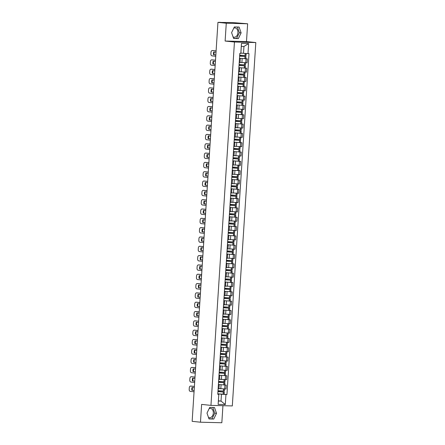 <?xml version="1.0" encoding="UTF-8"?>
<svg xmlns="http://www.w3.org/2000/svg" width="445" height="445" viewBox="0 0 445 445"><rect width="100%" height="100%" fill="white"/><g stroke="black" fill="none" stroke-linecap="round" stroke-linejoin="round"><path stroke-width="0.67" d="M209.156 408.616A4.673 3.326 -84 0 1 210.485 408.388A4.673 3.326 -84 0 1 213.327 413.116A4.673 3.326 -84 0 1 209.506 417.683A4.673 3.326 -84 0 1 208.444 417.304M233.759 28.169A4.673 3.326 -84 0 1 235.088 27.935A4.673 3.326 -84 0 1 237.93 32.663A4.673 3.326 -84 0 1 234.109 37.23A4.673 3.326 -84 0 1 233.047 36.852M247.637 23.78L226.271 23.235L217.95 22.356L192.151 421.332L200.472 422.205L201.624 404.405L210.952 405.384L232.312 405.929L255.814 42.564L246.486 41.58L247.637 23.78L232.54 22.556L220.425 22.422M200.472 422.205L221.833 422.75L222.939 405.69M226.271 23.235L225.12 41.04L234.448 42.019L210.952 405.384M217.95 22.356L220.431 22.317M218.962 388.546L226.004 389.03L226.26 385.086L218.4 384.519L226.26 385.086M218.122 388.83L218.946 388.802L219.201 384.858L218.378 384.886M218.389 384.73L219.201 384.858M219.569 379.229L226.605 379.707L226.861 375.764L219.001 375.202L226.861 375.764M218.723 379.507L219.552 379.485L219.808 375.541L218.979 375.563M218.99 375.408L219.808 375.541M221.226 370.018L227.211 370.39L227.462 366.446L219.608 365.879L227.462 366.446M219.329 370.19L220.153 370.162L220.409 366.218L219.58 366.246M219.591 366.09L220.409 366.218M221.827 360.7L227.812 361.067L228.068 357.124L220.208 356.556L228.068 357.124M219.93 360.867L220.753 360.845L221.009 356.901L220.186 356.923M220.197 356.768L221.009 356.901M222.428 351.378L228.413 351.75L228.669 347.806L220.809 347.239L227.167 347.64L227.306 345.459L220.97 344.769M220.531 351.55L221.36 351.522L221.616 347.578L220.787 347.606M227.161 347.645L228.669 347.806M220.798 347.45L221.616 347.578M223.034 342.06L229.019 342.428L229.27 338.484L221.415 337.916L227.768 338.322L227.912 336.142L221.571 335.447M221.137 342.227L221.96 342.205L222.216 338.261L221.388 338.283M227.762 338.328L229.27 338.484M221.399 338.128L222.216 338.261M223.635 332.738L229.62 333.11L229.876 329.166L222.016 328.599L229.876 329.166M221.738 332.91L222.561 332.882L222.817 328.938L221.994 328.966M222.005 328.81L222.817 328.938M224.236 323.42L230.221 323.788L230.477 319.844L222.617 319.276M222.339 323.587L223.167 323.565L223.423 319.621L222.595 319.644M222.761 317.09L229.114 317.502L228.975 319.682L230.477 319.844M222.606 319.488L223.423 319.621M223.785 313.986L230.827 314.47L231.077 310.527L223.223 309.959M222.945 314.27L223.768 314.242L224.024 310.299L223.201 310.326M223.362 307.773L229.72 308.179L229.576 310.36L231.077 310.527M223.206 310.171L224.024 310.299M224.386 304.669L231.428 305.148L231.684 301.204L223.824 300.636L231.684 301.204M223.546 304.947L224.369 304.925L224.625 300.981L223.802 301.004M223.813 300.848L224.625 300.981M224.992 295.347L232.029 295.83L232.284 291.887L224.43 291.319L232.284 291.887M224.147 295.63L224.975 295.602L225.231 291.659L224.402 291.686M224.413 291.531L225.231 291.659M225.593 286.029L232.635 286.508L232.891 282.564L225.031 281.997L231.389 282.403L231.528 280.222L225.192 279.527M224.753 286.307L225.576 286.285L225.832 282.341L225.009 282.364M231.383 282.408L232.891 282.564M225.014 282.208L225.832 282.341M227.25 276.818L233.236 277.185L233.492 273.247L225.632 272.679L233.492 273.247M225.354 276.985L226.182 276.962L226.433 273.019L225.609 273.046M225.621 272.891L226.433 273.019M227.857 267.501L233.836 267.868L234.092 263.924L226.238 263.357L234.092 263.924M225.954 267.668L226.783 267.64L227.039 263.701L226.21 263.724M226.221 263.568L227.039 263.701M228.457 258.178L234.443 258.545L234.699 254.607L226.839 254.039L233.197 254.44L233.336 252.259L227 251.57M226.561 258.345L227.384 258.322L227.64 254.379L226.816 254.407M233.191 254.445L234.699 254.607M226.822 254.245L227.64 254.379M229.058 248.861L235.043 249.228L235.299 245.284L227.44 244.717L235.299 245.284M227.161 249.028L227.99 249L228.24 245.062L227.417 245.084M227.428 244.928L228.24 245.062M229.665 239.538L235.644 239.905L235.9 235.967L228.046 235.399L235.9 235.967M227.768 239.705L228.591 239.683L228.847 235.739L228.018 235.761M228.029 235.605L228.847 235.739M229.208 230.104L236.251 230.588L236.506 226.644L228.647 226.077M228.368 230.388L229.192 230.36L229.448 226.416L228.624 226.444M234.999 226.483L236.506 226.644M228.635 226.288L229.448 226.416M229.815 220.787L236.851 221.265L237.107 217.321L229.247 216.76M228.969 221.065L229.798 221.043L230.048 217.099L229.225 217.121M229.392 214.568L235.744 214.98L235.605 217.16L237.107 217.321M229.236 216.965L230.048 217.099M230.415 211.464L237.452 211.948L237.708 208.004L229.854 207.437L237.708 208.004M229.576 211.748L230.399 211.72L230.655 207.776L229.826 207.804M229.837 207.648L230.655 207.776M231.016 202.147L238.058 202.625L238.314 198.681L230.454 198.12L236.812 198.52L236.951 196.34L230.616 195.644M230.176 202.425L230.999 202.403L231.255 198.459L230.432 198.481M236.807 198.526L238.314 198.681M230.443 198.325L231.255 198.459M232.674 192.935L238.659 193.308L238.915 189.364L231.055 188.797L238.915 189.364M230.777 193.108L231.606 193.08L231.862 189.136L231.033 189.164M231.044 189.008L231.862 189.136M233.28 183.618L239.265 183.985L239.516 180.041L231.661 179.474L239.516 180.041M231.383 183.785L232.207 183.763L232.462 179.819L231.634 179.841M231.645 179.685L232.462 179.819M233.881 174.295L239.866 174.668L240.122 170.724L232.262 170.157L238.62 170.557L238.759 168.377L232.423 167.687M231.984 174.468L232.807 174.44L233.063 170.496L232.24 170.524M238.615 170.563L240.122 170.724M232.251 170.368L233.063 170.496M234.482 164.978L240.467 165.345L240.723 161.402L232.863 160.834L239.221 161.24L239.36 159.06L233.024 158.364M232.585 165.145L233.414 165.123L233.669 161.179L232.841 161.201M239.215 161.246L240.723 161.402M232.852 161.046L233.669 161.179M235.088 155.655L241.073 156.028L241.323 152.084L233.469 151.517L241.323 152.084M233.191 155.828L234.014 155.8L234.27 151.856L233.447 151.884M233.453 151.728L234.27 151.856M235.689 146.338L241.674 146.705L241.93 142.762L234.07 142.194M233.792 146.505L234.615 146.483L234.871 142.539L234.048 142.561M240.422 142.606L241.93 142.762M234.059 142.406L234.871 142.539M235.238 136.904L242.275 137.388L242.531 133.444L234.671 132.877M234.393 137.188L235.221 137.16L235.477 133.216L234.648 133.244M234.815 130.691L241.173 131.097L241.029 133.278L242.531 133.444M234.66 133.088L235.477 133.216M235.839 127.587L242.881 128.065L243.137 124.122L235.277 123.554L243.137 124.122M234.999 127.865L235.822 127.843L236.078 123.899L235.255 123.921M235.26 123.766L236.078 123.899M236.44 118.264L243.482 118.748L243.738 114.804L235.878 114.237L242.236 114.638L242.375 112.457L236.039 111.767M235.6 118.548L236.429 118.52L236.679 114.576L235.856 114.604M242.23 114.643L243.738 114.804M235.867 114.448L236.679 114.576M237.046 108.947L244.083 109.425L244.338 105.482L236.484 104.914L244.338 105.482M236.2 109.225L237.029 109.203L237.285 105.259L236.456 105.281M236.467 105.126L237.285 105.259M238.704 99.736L244.689 100.103L244.945 96.165L237.085 95.597L244.945 96.165M236.807 99.903L237.63 99.88L237.886 95.936L237.063 95.964M237.068 95.809L237.886 95.936M239.304 90.418L245.29 90.786L245.545 86.842L237.686 86.274L244.044 86.68L244.183 84.5L237.847 83.805M237.408 90.585L238.236 90.558L238.487 86.619L237.663 86.641M244.038 86.686L245.545 86.842M237.674 86.486L238.487 86.619M239.911 81.096L245.89 81.463L246.146 77.525L238.292 76.957L244.644 77.358L244.789 75.177L238.448 74.487M238.008 81.263L238.837 81.24L239.093 77.297L238.264 77.324M244.639 77.363L246.146 77.525M238.275 77.163L239.093 77.297M240.511 71.778L246.497 72.146L246.753 68.202L238.893 67.634L246.753 68.202M238.615 71.945L239.438 71.918L239.694 67.979L238.87 68.002M238.876 67.846L239.694 67.979M241.112 62.456L247.097 62.823L247.353 58.879L239.493 58.317L245.851 58.718L245.99 56.537L239.655 55.848M239.215 62.623L240.044 62.6L240.294 58.657L239.471 58.679M245.846 58.723L247.353 58.879M239.482 58.523L240.294 58.657M218.389 400.817L221.02 401.095L221.465 394.226L217.8 393.842M217.783 394.048L218.818 394.159L218.373 401.028L221.02 401.095L225.298 404.555L218.122 404.372L218.818 394.159M240.879 53.05L243.51 53.322L243.955 46.452L241.307 46.386L240.862 53.255L239.811 53.406L217.766 394.309L218.773 394.337M240.817 53.433L241.468 43.399L248.644 43.577L247.993 53.617L243.51 53.322M221.465 394.226L226.95 394.543L249 53.639L247.993 53.617M225.949 394.515L225.298 404.555M255.814 42.564L234.448 42.019M209.745 407.392L206.992 413.099L209 418.923L213.761 419.045L216.515 413.338L214.507 407.514L209.745 407.392M246.486 41.58L225.12 41.04M234.348 26.939L231.595 32.646L233.603 38.47L238.364 38.593L241.118 32.886L239.11 27.062L234.348 26.939M217.939 391.65L224.297 392.062L224.152 394.242L226.95 394.543M218.122 404.372L218.373 401.028M243.955 46.452L248.644 43.577M241.307 46.386L241.468 43.399M208.95 418.784L212.004 418.856L214.757 413.155L212.799 407.47M214.757 413.155L216.515 413.338M212.004 418.856L213.761 419.045M233.553 38.331L236.607 38.409L239.36 32.702L237.402 27.017M239.36 32.702L241.118 32.886M236.607 38.409L238.364 38.593M224.152 394.242L217.8 393.831M224.491 388.991L224.358 391.105L218 390.699M217.955 391.411L223.518 392.012L217.944 391.589M194.404 386.466L190.671 386.071A1.797 1.257 -88.5 0 0 190.599 386.065A1.797 1.257 -88.5 0 0 189.303 387.728L189.186 389.464A1.797 1.257 91.5 0 0 190.327 391.389L194.059 391.778M194.32 387.745L192.029 387.506A3.716 2.603 -88.5 0 0 191.851 390.254L194.142 390.499M221.232 388.785L218.962 388.602M224.297 392.062L217.955 391.366M218.962 388.557L220.019 388.657M194.404 386.421L191.228 386.082A1.797 1.257 -88.5 0 0 191.155 386.082A1.797 1.257 -88.5 0 0 191.089 386.082M192.568 387.562A3.716 2.603 -88.5 0 0 192.407 390.271L194.148 390.454M192.407 390.271L191.851 390.254M218.54 382.333L224.897 382.739L218.562 382.049M225.098 379.668L224.959 381.788L218.606 381.376M218.556 382.094L224.119 382.689L218.545 382.266M195.005 377.143L191.272 376.748A1.797 1.257 -88.5 0 0 191.205 376.743A1.797 1.257 -88.5 0 0 189.904 378.411L189.792 380.141A1.797 1.257 91.5 0 0 190.933 382.066L194.66 382.461M194.921 378.428L192.629 378.189A3.716 2.603 -88.5 0 0 192.451 380.937L194.743 381.176M221.833 379.463L219.563 379.279M219.569 379.24L220.62 379.34M195.01 377.099L191.828 376.765A1.797 1.257 -88.5 0 0 191.762 376.759A1.797 1.257 -88.5 0 0 191.689 376.759M193.169 378.244A3.716 2.603 -88.5 0 0 193.008 380.948L194.749 381.131M193.008 380.948L192.451 380.937M219.146 373.01L225.498 373.422L219.163 372.726M225.698 370.351L225.559 372.465L219.207 372.059M219.163 372.771L224.725 373.372L219.151 372.949M195.611 367.82L191.878 367.431A1.797 1.257 -88.5 0 0 191.806 367.425A1.797 1.257 -88.5 0 0 190.505 369.089L190.393 370.824A1.797 1.257 91.5 0 0 191.534 372.749L195.266 373.138M195.527 369.105L193.236 368.866A3.716 2.603 -88.5 0 0 193.058 371.614L195.349 371.853M222.439 370.145L220.164 369.962M195.611 367.781L192.435 367.442A1.797 1.257 -88.5 0 0 192.362 367.436A1.797 1.257 -88.5 0 0 192.29 367.442M193.775 368.922A3.716 2.603 -88.5 0 0 193.614 371.631L195.349 371.814M193.614 371.631L193.058 371.614M219.747 363.693L226.105 364.099L219.763 363.409M226.299 361.029L226.166 363.148L219.808 362.736M219.763 363.454L225.326 364.049L219.752 363.626M196.212 358.503L192.479 358.108A1.797 1.257 -88.5 0 0 192.407 358.103A1.797 1.257 -88.5 0 0 191.111 359.771L190.994 361.501A1.797 1.257 91.5 0 0 192.134 363.426L195.867 363.821M196.128 359.788L193.836 359.543A3.716 2.603 -88.5 0 0 193.658 362.297L195.95 362.536M223.04 360.823L220.77 360.639M196.212 358.459L193.035 358.125A1.797 1.257 -88.5 0 0 192.963 358.119A1.797 1.257 -88.5 0 0 192.896 358.119M194.376 359.605A3.716 2.603 -88.5 0 0 194.215 362.308L195.956 362.491M194.215 362.308L193.658 362.297M220.347 354.37L226.705 354.782L220.37 354.087M226.906 351.711L226.766 353.825L220.414 353.413M220.364 354.131L225.927 354.732L220.353 354.309M196.812 349.18L193.08 348.791A1.797 1.257 -88.5 0 0 193.013 348.785A1.797 1.257 -88.5 0 0 191.712 350.449L191.6 352.184A1.797 1.257 91.5 0 0 192.741 354.109L196.473 354.498M196.729 350.465L194.437 350.226A3.716 2.603 -88.5 0 0 194.259 352.974L196.551 353.213M223.64 351.505L221.371 351.322M196.818 349.141L193.636 348.802A1.797 1.257 -88.5 0 0 193.569 348.797A1.797 1.257 -88.5 0 0 193.497 348.802M194.977 350.282A3.716 2.603 -88.5 0 0 194.815 352.991L196.557 353.169M194.815 352.991L194.259 352.974M220.954 345.053L227.306 345.459M227.506 342.389L227.373 344.508L221.015 344.096M220.97 344.814L226.533 345.409L220.959 344.986M197.419 339.863L193.686 339.468A1.797 1.257 -88.5 0 0 193.614 339.463A1.797 1.257 -88.5 0 0 192.312 341.131L192.201 342.861A1.797 1.257 91.5 0 0 193.341 344.786L197.074 345.181M197.335 341.148L195.043 340.903A3.716 2.603 -88.5 0 0 194.865 343.651L197.157 343.896M224.247 342.183L221.972 341.999M197.419 339.819L194.243 339.485A1.797 1.257 -88.5 0 0 194.17 339.479A1.797 1.257 -88.5 0 0 194.098 339.479M195.583 340.965A3.716 2.603 -88.5 0 0 195.422 343.668L197.157 343.851M195.422 343.668L194.865 343.651M221.554 335.73L227.912 336.142M228.107 333.071L227.974 335.185L221.616 334.774M221.571 335.491L227.134 336.092L221.56 335.669M198.019 330.54L194.287 330.151A1.797 1.257 -88.5 0 0 194.215 330.146A1.797 1.257 -88.5 0 0 192.919 331.809L192.802 333.544A1.797 1.257 91.5 0 0 193.942 335.469L197.675 335.858M197.936 331.825L195.644 331.586A3.716 2.603 -88.5 0 0 195.466 334.334L197.758 334.573M224.847 332.866L222.578 332.682M198.025 330.496L194.843 330.162A1.797 1.257 -88.5 0 0 194.771 330.157A1.797 1.257 -88.5 0 0 194.704 330.162M196.184 331.642A3.716 2.603 -88.5 0 0 196.023 334.345L197.764 334.529M196.023 334.345L195.466 334.334M222.161 326.413L228.513 326.819L222.177 326.129M228.713 323.749L228.574 325.862L222.222 325.456M222.172 326.174L227.734 326.769L222.161 326.346M198.62 321.223L194.888 320.828A1.797 1.257 -88.5 0 0 194.821 320.823A1.797 1.257 -88.5 0 0 193.519 322.492L193.408 324.221A1.797 1.257 91.5 0 0 194.548 326.146L198.281 326.541M198.537 322.508L196.245 322.263A3.716 2.603 -88.5 0 0 196.067 325.011L198.359 325.256M225.448 323.543L223.179 323.359M198.626 321.179L195.444 320.845A1.797 1.257 -88.5 0 0 195.377 320.839A1.797 1.257 -88.5 0 0 195.305 320.839M196.79 322.325A3.716 2.603 -88.5 0 0 196.623 325.028L198.364 325.212M196.623 325.028L196.067 325.011M228.975 319.682L222.622 319.271M229.314 314.431L229.181 316.545L222.823 316.134M222.778 316.851L228.341 317.452L222.767 317.029M199.227 311.901L195.494 311.511A1.797 1.257 -88.5 0 0 195.422 311.506A1.797 1.257 -88.5 0 0 194.12 313.169L194.009 314.904A1.797 1.257 91.5 0 0 195.149 316.829L198.882 317.218M199.143 313.185L196.851 312.946A3.716 2.603 -88.5 0 0 196.673 315.694L198.965 315.933M226.054 314.226L223.779 314.042M229.114 317.502L222.778 316.807M223.785 313.998L224.842 314.098M199.227 311.856L196.05 311.522A1.797 1.257 -88.5 0 0 195.978 311.517A1.797 1.257 -88.5 0 0 195.906 311.522M197.391 313.002A3.716 2.603 -88.5 0 0 197.23 315.705L198.965 315.889M197.23 315.705L196.673 315.694M229.576 310.36L223.223 309.954M229.92 305.109L229.781 307.222L223.423 306.816M223.379 307.534L228.941 308.129L223.368 307.706M199.827 302.583L196.095 302.188A1.797 1.257 -88.5 0 0 196.028 302.183A1.797 1.257 -88.5 0 0 194.726 303.852L194.615 305.582A1.797 1.257 91.5 0 0 195.75 307.506L199.482 307.901M199.744 303.868L197.452 303.624A3.716 2.603 -88.5 0 0 197.274 306.371L199.566 306.616M226.655 304.903L224.386 304.719M229.72 308.179L223.384 307.489M224.386 304.68L225.443 304.781M199.833 302.539L196.651 302.205A1.797 1.257 -88.5 0 0 196.579 302.2A1.797 1.257 -88.5 0 0 196.512 302.2M197.992 303.685A3.716 2.603 -88.5 0 0 197.83 306.388L199.571 306.572M197.83 306.388L197.274 306.371M223.969 298.45L230.321 298.862L223.985 298.167M230.521 295.791L230.382 297.905L224.03 297.494M223.98 298.211L229.542 298.812L223.969 298.389M200.428 293.261L196.696 292.871A1.797 1.257 -88.5 0 0 196.629 292.866A1.797 1.257 -88.5 0 0 195.327 294.529L195.216 296.259A1.797 1.257 91.5 0 0 196.356 298.183L200.089 298.578M200.345 294.546L198.053 294.306A3.716 2.603 -88.5 0 0 197.875 297.054L200.172 297.293M227.256 295.586L224.986 295.402M224.992 295.358L226.049 295.458M200.434 293.216L197.252 292.882A1.797 1.257 -88.5 0 0 197.185 292.877A1.797 1.257 -88.5 0 0 197.113 292.877M198.598 294.362A3.716 2.603 -88.5 0 0 198.431 297.065L200.172 297.249M198.431 297.065L197.875 297.054M224.569 289.133L230.927 289.539L224.586 288.849M231.122 286.469L230.988 288.582L224.63 288.176M224.586 288.894L230.148 289.489L224.575 289.066M201.034 283.943L197.302 283.548A1.797 1.257 -88.5 0 0 197.23 283.543A1.797 1.257 -88.5 0 0 195.928 285.206L195.817 286.942A1.797 1.257 91.5 0 0 196.957 288.866L200.689 289.261M200.951 285.228L198.659 284.984A3.716 2.603 -88.5 0 0 198.481 287.731L200.773 287.976M227.862 286.263L225.593 286.079M225.593 286.04L226.65 286.141M201.034 283.899L197.858 283.565A1.797 1.257 -88.5 0 0 197.786 283.56A1.797 1.257 -88.5 0 0 197.714 283.56M199.199 285.039A3.716 2.603 -88.5 0 0 199.037 287.748L200.773 287.932M199.037 287.748L198.481 287.731M225.17 279.81L231.528 280.222M231.728 277.146L231.589 279.265L225.231 278.854M225.187 279.571L230.749 280.172L225.176 279.744M201.635 274.621L197.903 274.231A1.797 1.257 -88.5 0 0 197.836 274.226A1.797 1.257 -88.5 0 0 196.534 275.889L196.423 277.619A1.797 1.257 91.5 0 0 197.558 279.543L201.29 279.938M201.552 275.906L199.26 275.666A3.716 2.603 -88.5 0 0 199.082 278.414L201.374 278.653M228.463 276.94L226.194 276.762M201.641 274.576L198.459 274.242A1.797 1.257 -88.5 0 0 198.387 274.237A1.797 1.257 -88.5 0 0 198.32 274.237M199.799 275.722A3.716 2.603 -88.5 0 0 199.638 278.425L201.379 278.609M199.638 278.425L199.082 278.414M225.776 270.493L232.129 270.899L225.793 270.21M232.329 267.829L232.19 269.943L225.838 269.536M225.787 270.254L231.356 270.849L225.776 270.427M202.236 265.303L198.509 264.909A1.797 1.257 -88.5 0 0 198.437 264.903A1.797 1.257 -88.5 0 0 197.135 266.566L197.024 268.302A1.797 1.257 91.5 0 0 198.164 270.226L201.897 270.621M202.158 266.588L199.861 266.344A3.716 2.603 -88.5 0 0 199.688 269.091L201.98 269.336M229.064 267.623L226.794 267.439M202.241 265.259L199.06 264.925A1.797 1.257 -88.5 0 0 198.993 264.92A1.797 1.257 -88.5 0 0 198.921 264.92M200.406 266.399A3.716 2.603 -88.5 0 0 200.239 269.108L201.98 269.292M200.239 269.108L199.688 269.091M226.377 261.171L232.735 261.582L226.394 260.887M232.93 258.506L232.796 260.625L226.438 260.214M226.394 260.931L231.956 261.532L226.383 261.104M202.842 255.981L199.11 255.586A1.797 1.257 -88.5 0 0 199.037 255.586A1.797 1.257 -88.5 0 0 197.736 257.249L197.624 258.979A1.797 1.257 91.5 0 0 198.765 260.904L202.497 261.298M202.759 257.266L200.467 257.026A3.716 2.603 -88.5 0 0 200.289 259.774L202.581 260.014M229.67 258.3L227.401 258.122M202.842 255.936L199.666 255.602A1.797 1.257 -88.5 0 0 199.594 255.597A1.797 1.257 -88.5 0 0 199.521 255.597M201.007 257.082A3.716 2.603 -88.5 0 0 200.845 259.785L202.581 259.969M200.845 259.785L200.289 259.774M226.978 251.853L233.336 252.259M233.536 249.189L233.397 251.303L227.039 250.897M226.994 251.614L232.557 252.209L226.983 251.787M203.443 246.663L199.71 246.269A1.797 1.257 -88.5 0 0 199.644 246.263A1.797 1.257 -88.5 0 0 198.342 247.926L198.231 249.662A1.797 1.257 91.5 0 0 199.366 251.586L203.098 251.981M203.359 247.948L201.068 247.704A3.716 2.603 -88.5 0 0 200.89 250.452L203.181 250.696M230.271 248.983L228.001 248.799M203.448 246.619L200.267 246.28A1.797 1.257 -88.5 0 0 200.194 246.28A1.797 1.257 -88.5 0 0 200.128 246.28M201.607 247.759A3.716 2.603 -88.5 0 0 201.446 250.468L203.187 250.652M201.446 250.468L200.89 250.452M227.584 242.531L233.937 242.942L227.601 242.247M234.137 239.866L233.998 241.985L227.645 241.574M227.595 242.291L233.163 242.892L227.584 242.464M204.049 237.341L200.317 236.946A1.797 1.257 -88.5 0 0 200.244 236.946A1.797 1.257 -88.5 0 0 198.943 238.609L198.832 240.339A1.797 1.257 91.5 0 0 199.972 242.264L203.704 242.659M203.966 238.626L201.674 238.387A3.716 2.603 -88.5 0 0 201.496 241.134L203.788 241.374M230.872 239.66L228.602 239.477M204.049 237.296L200.867 236.963A1.797 1.257 -88.5 0 0 200.801 236.957A1.797 1.257 -88.5 0 0 200.728 236.957M202.214 238.442A3.716 2.603 -88.5 0 0 202.047 241.145L203.788 241.329M202.047 241.145L201.496 241.134M228.185 233.208L234.543 233.619L228.202 232.93M234.738 230.549L234.604 232.663L228.246 232.257M228.202 232.969L233.764 233.569L228.19 233.147M204.65 228.024L200.917 227.629A1.797 1.257 -88.5 0 0 200.845 227.623A1.797 1.257 -88.5 0 0 199.544 229.286L199.432 231.022A1.797 1.257 91.5 0 0 200.573 232.946L204.305 233.336M204.566 229.309L202.275 229.064A3.716 2.603 -88.5 0 0 202.097 231.812L204.388 232.056M231.478 230.343L229.208 230.16M229.208 230.115L230.265 230.215M204.65 227.979L201.474 227.64A1.797 1.257 -88.5 0 0 201.401 227.64A1.797 1.257 -88.5 0 0 201.335 227.64M202.814 229.119A3.716 2.603 -88.5 0 0 202.653 231.828L204.394 232.012M202.653 231.828L202.097 231.812M228.786 223.891L235.144 224.302L228.808 223.607M235.144 224.302L235.005 226.483L228.647 226.071M235.344 221.226L235.205 223.345L228.847 222.934M228.802 223.651L234.365 224.252L228.791 223.824M205.251 218.701L201.518 218.306A1.797 1.257 -88.5 0 0 201.452 218.306A1.797 1.257 -88.5 0 0 200.15 219.969L200.039 221.699A1.797 1.257 91.5 0 0 201.173 223.624L204.906 224.019M205.167 219.986L202.876 219.747A3.716 2.603 -88.5 0 0 202.697 222.494L204.989 222.734M232.079 221.02L229.809 220.837M229.809 220.798L230.866 220.898M205.256 218.656L202.075 218.323A1.797 1.257 -88.5 0 0 202.008 218.317A1.797 1.257 -88.5 0 0 201.935 218.317M203.415 219.802A3.716 2.603 -88.5 0 0 203.254 222.506L204.995 222.689M203.254 222.506L202.697 222.494M235.605 217.16L229.247 216.748M235.945 211.909L235.806 214.023L229.453 213.617M229.409 214.329L234.971 214.929L229.392 214.507M205.857 209.384L202.125 208.989A1.797 1.257 -88.5 0 0 202.052 208.983A1.797 1.257 -88.5 0 0 200.751 210.646L200.639 212.382A1.797 1.257 91.5 0 0 201.78 214.306L205.512 214.696M205.774 210.663L203.482 210.424A3.716 2.603 -88.5 0 0 203.304 213.172L205.596 213.416M232.685 211.703L230.41 211.52M235.744 214.98L229.409 214.284M230.415 211.475L231.472 211.575M205.857 209.339L202.675 209A1.797 1.257 -88.5 0 0 202.609 209A1.797 1.257 -88.5 0 0 202.536 209M204.021 210.479A3.716 2.603 -88.5 0 0 203.855 213.188L205.596 213.372M203.855 213.188L203.304 213.172M229.993 205.251L236.351 205.657L230.009 204.967M236.545 202.586L236.412 204.706L230.054 204.294M230.009 205.012L235.572 205.607L229.998 205.184M206.458 200.061L202.725 199.666A1.797 1.257 -88.5 0 0 202.653 199.66A1.797 1.257 -88.5 0 0 201.357 201.329L201.24 203.059A1.797 1.257 91.5 0 0 202.38 204.984L206.113 205.379M206.374 201.346L204.083 201.107A3.716 2.603 -88.5 0 0 203.905 203.855L206.196 204.094M233.286 202.38L231.016 202.197M231.016 202.158L232.073 202.258M206.458 200.016L203.282 199.683A1.797 1.257 -88.5 0 0 203.209 199.677A1.797 1.257 -88.5 0 0 203.143 199.677M204.622 201.162A3.716 2.603 -88.5 0 0 204.461 203.866L206.202 204.049M204.461 203.866L203.905 203.855M230.593 195.928L236.951 196.34M237.152 193.269L237.013 195.383L230.66 194.977M230.61 195.689L236.173 196.29L230.599 195.867M207.059 190.738L203.326 190.349A1.797 1.257 -88.5 0 0 203.259 190.343A1.797 1.257 -88.5 0 0 201.958 192.006L201.846 193.742A1.797 1.257 91.5 0 0 202.987 195.667L206.714 196.056M206.975 192.023L204.683 191.784A3.716 2.603 -88.5 0 0 204.505 194.532L206.797 194.771M233.886 193.063L231.617 192.88M207.064 190.699L203.882 190.36A1.797 1.257 -88.5 0 0 203.816 190.354A1.797 1.257 -88.5 0 0 203.743 190.36M205.223 191.84A3.716 2.603 -88.5 0 0 205.062 194.548L206.803 194.732M205.062 194.548L204.505 194.532M231.2 186.611L237.552 187.017L231.216 186.327M237.752 183.946L237.619 186.066L231.261 185.654M231.216 186.372L236.779 186.967L231.205 186.544M207.665 181.421L203.932 181.026A1.797 1.257 -88.5 0 0 203.86 181.02A1.797 1.257 -88.5 0 0 202.558 182.689L202.447 184.419A1.797 1.257 91.5 0 0 203.588 186.344L207.32 186.739M207.581 182.706L205.29 182.461A3.716 2.603 -88.5 0 0 205.112 185.215L207.403 185.454M234.493 183.74L232.218 183.557M207.665 181.376L204.489 181.043A1.797 1.257 -88.5 0 0 204.416 181.037A1.797 1.257 -88.5 0 0 204.344 181.037M205.829 182.522A3.716 2.603 -88.5 0 0 205.668 185.226L207.403 185.409M205.668 185.226L205.112 185.215M231.801 177.288L238.158 177.7L231.817 177.004M238.353 174.629L238.22 176.743L231.862 176.331M231.817 177.049L237.38 177.65L231.806 177.227M208.266 172.098L204.533 171.709A1.797 1.257 -88.5 0 0 204.461 171.703A1.797 1.257 -88.5 0 0 203.165 173.366L203.048 175.102A1.797 1.257 91.5 0 0 204.188 177.027L207.921 177.416M208.182 173.383L205.89 173.144A3.716 2.603 -88.5 0 0 205.712 175.892L208.004 176.131M235.094 174.423L232.824 174.24M208.271 172.054L205.089 171.72A1.797 1.257 -88.5 0 0 205.017 171.714A1.797 1.257 -88.5 0 0 204.95 171.72M206.43 173.2A3.716 2.603 -88.5 0 0 206.269 175.909L208.01 176.087M206.269 175.909L205.712 175.892M232.401 167.971L238.759 168.377M238.959 165.306L238.82 167.426L232.468 167.014M232.418 167.732L237.98 168.327L232.407 167.904M208.866 162.781L205.134 162.386A1.797 1.257 -88.5 0 0 205.067 162.381A1.797 1.257 -88.5 0 0 203.766 164.049L203.654 165.779A1.797 1.257 91.5 0 0 204.795 167.704L208.527 168.099M208.783 164.066L206.491 163.821A3.716 2.603 -88.5 0 0 206.313 166.569L208.605 166.814M235.694 165.101L233.425 164.917M208.872 162.737L205.69 162.403A1.797 1.257 -88.5 0 0 205.623 162.397A1.797 1.257 -88.5 0 0 205.551 162.397M207.036 163.882A3.716 2.603 -88.5 0 0 206.869 166.586L208.61 166.769M206.869 166.586L206.313 166.569M233.008 158.648L239.36 159.06M239.56 155.989L239.427 158.103L233.069 157.691M233.024 158.409L238.587 159.01L233.013 158.587M209.473 153.458L205.74 153.069A1.797 1.257 -88.5 0 0 205.668 153.063A1.797 1.257 -88.5 0 0 204.366 154.727L204.255 156.462A1.797 1.257 91.5 0 0 205.395 158.387L209.128 158.776M209.389 154.743L207.097 154.504A3.716 2.603 -88.5 0 0 206.919 157.252L209.211 157.491M236.301 155.783L234.026 155.6M209.473 153.414L206.296 153.08A1.797 1.257 -88.5 0 0 206.224 153.074A1.797 1.257 -88.5 0 0 206.152 153.08M207.637 154.56A3.716 2.603 -88.5 0 0 207.476 157.263L209.211 157.447M207.476 157.263L206.919 157.252M233.608 149.331L239.966 149.737L233.625 149.047M240.167 146.666L240.027 148.78L233.669 148.374M233.625 149.092L239.188 149.687L233.614 149.264M210.073 144.141L206.341 143.746A1.797 1.257 -88.5 0 0 206.269 143.741A1.797 1.257 -88.5 0 0 204.973 145.409L204.861 147.139A1.797 1.257 91.5 0 0 205.996 149.064L209.729 149.459M209.99 145.426L207.698 145.181A3.716 2.603 -88.5 0 0 207.52 147.929L209.812 148.174M236.901 146.461L234.632 146.277M210.079 144.097L206.897 143.763A1.797 1.257 -88.5 0 0 206.825 143.757A1.797 1.257 -88.5 0 0 206.758 143.757M208.238 145.242A3.716 2.603 -88.5 0 0 208.076 147.946L209.817 148.129M208.076 147.946L207.52 147.929M234.215 140.008L240.567 140.42L234.231 139.724M240.567 140.42L240.428 142.6L234.07 142.189M240.767 137.349L240.628 139.463L234.276 139.051M234.226 139.769L239.788 140.37L234.215 139.947M210.674 134.818L206.942 134.429A1.797 1.257 -88.5 0 0 206.875 134.423A1.797 1.257 -88.5 0 0 205.573 136.087L205.462 137.822A1.797 1.257 91.5 0 0 206.602 139.747L210.335 140.136M210.591 136.103L208.299 135.864A3.716 2.603 -88.5 0 0 208.121 138.612L210.418 138.851M237.502 137.143L235.233 136.96M235.238 136.915L236.289 137.016M210.68 134.774L207.498 134.44A1.797 1.257 -88.5 0 0 207.431 134.435A1.797 1.257 -88.5 0 0 207.359 134.44M208.844 135.92A3.716 2.603 -88.5 0 0 208.677 138.623L210.418 138.807M208.677 138.623L208.121 138.612M241.029 133.278L234.676 132.871M241.368 128.026L241.235 130.14L234.877 129.734M234.832 130.452L240.395 131.047L234.821 130.624M211.28 125.501L207.548 125.106A1.797 1.257 -88.5 0 0 207.476 125.101A1.797 1.257 -88.5 0 0 206.174 126.769L206.063 128.499A1.797 1.257 91.5 0 0 207.203 130.424L210.936 130.819M211.197 126.786L208.905 126.541A3.716 2.603 -88.5 0 0 208.727 129.289L211.019 129.534M238.108 127.821L235.839 127.637M241.173 131.097L234.832 130.407M235.839 127.598L236.896 127.698M211.28 125.457L208.104 125.123A1.797 1.257 -88.5 0 0 208.032 125.117A1.797 1.257 -88.5 0 0 207.96 125.117M209.445 126.603A3.716 2.603 -88.5 0 0 209.284 129.306L211.019 129.489M209.284 129.306L208.727 129.289M235.416 121.368L241.774 121.78L235.438 121.085M241.974 118.704L241.835 120.823L235.477 120.411M235.433 121.129L240.995 121.73L235.422 121.307M211.881 116.178L208.149 115.789A1.797 1.257 -88.5 0 0 208.082 115.783A1.797 1.257 -88.5 0 0 206.78 117.447L206.669 119.177A1.797 1.257 91.5 0 0 207.804 121.101L211.536 121.496M211.798 117.463L209.506 117.224A3.716 2.603 -88.5 0 0 209.328 119.972L211.62 120.211M238.709 118.504L236.44 118.32M236.44 118.275L237.496 118.376M211.887 116.134L208.705 115.8A1.797 1.257 -88.5 0 0 208.633 115.795A1.797 1.257 -88.5 0 0 208.566 115.795M210.046 117.28A3.716 2.603 -88.5 0 0 209.884 119.983L211.625 120.167M209.884 119.983L209.328 119.972M236.022 112.051L242.375 112.457M242.575 109.387L242.436 111.5L236.084 111.094M236.034 111.812L241.596 112.407L236.022 111.984M212.482 106.861L208.755 106.466A1.797 1.257 -88.5 0 0 208.683 106.461A1.797 1.257 -88.5 0 0 207.381 108.124L207.27 109.859A1.797 1.257 91.5 0 0 208.41 111.784L212.143 112.179M212.404 108.146L210.107 107.901A3.716 2.603 -88.5 0 0 209.934 110.649L212.226 110.894M239.31 109.181L237.04 108.997M237.046 108.958L238.103 109.058M212.488 106.817L209.306 106.483A1.797 1.257 -88.5 0 0 209.239 106.477A1.797 1.257 -88.5 0 0 209.167 106.477M210.652 107.957A3.716 2.603 -88.5 0 0 210.485 110.666L212.226 110.85M210.485 110.666L209.934 110.649M236.623 102.728L242.981 103.14L236.64 102.445M243.176 100.064L243.042 102.183L236.684 101.772M236.64 102.489L242.202 103.09L236.629 102.662M213.088 97.538L209.356 97.149A1.797 1.257 -88.5 0 0 209.284 97.144A1.797 1.257 -88.5 0 0 207.982 98.807L207.871 100.537A1.797 1.257 91.5 0 0 209.011 102.461L212.743 102.856M213.005 98.823L210.713 98.584A3.716 2.603 -88.5 0 0 210.535 101.332L212.827 101.571M239.916 99.858L237.647 99.68M213.088 97.494L209.912 97.16A1.797 1.257 -88.5 0 0 209.84 97.155A1.797 1.257 -88.5 0 0 209.767 97.155M211.253 98.64A3.716 2.603 -88.5 0 0 211.091 101.343L212.827 101.527M211.091 101.343L210.535 101.332M237.224 93.411L243.582 93.817L237.246 93.127M243.782 90.747L243.643 92.86L237.285 92.454M237.241 93.172L242.803 93.767L237.23 93.344M213.689 88.221L209.957 87.826A1.797 1.257 -88.5 0 0 209.89 87.821A1.797 1.257 -88.5 0 0 208.588 89.484L208.477 91.219A1.797 1.257 91.5 0 0 209.612 93.144L213.344 93.539M213.606 89.506L211.314 89.261A3.716 2.603 -88.5 0 0 211.136 92.009L213.428 92.254M240.517 90.541L238.247 90.357M213.695 88.177L210.513 87.843A1.797 1.257 -88.5 0 0 210.441 87.837A1.797 1.257 -88.5 0 0 210.374 87.837M211.853 89.317A3.716 2.603 -88.5 0 0 211.692 92.026L213.433 92.21M211.692 92.026L211.136 92.009M237.83 84.088L244.183 84.5M244.383 81.424L244.244 83.543L237.891 83.132M237.841 83.849L243.409 84.45L237.83 84.022M214.295 78.898L210.563 78.504A1.797 1.257 -88.5 0 0 210.491 78.504A1.797 1.257 -88.5 0 0 209.189 80.167L209.078 81.897A1.797 1.257 91.5 0 0 210.218 83.821L213.95 84.216M214.212 80.183L211.92 79.944A3.716 2.603 -88.5 0 0 211.742 82.692L214.034 82.931M241.118 81.218L238.848 81.04M214.295 78.854L211.114 78.52A1.797 1.257 -88.5 0 0 211.047 78.515A1.797 1.257 -88.5 0 0 210.975 78.515M212.46 80A3.716 2.603 -88.5 0 0 212.293 82.703L214.034 82.887M212.293 82.703L211.742 82.692M238.431 74.771L244.789 75.177M244.984 72.107L244.85 74.22L238.492 73.814M238.448 74.532L244.01 75.127L238.437 74.704M214.896 69.581L211.164 69.186A1.797 1.257 -88.5 0 0 211.091 69.181A1.797 1.257 -88.5 0 0 209.79 70.844L209.678 72.579A1.797 1.257 91.5 0 0 210.819 74.504L214.551 74.899M214.813 70.866L212.521 70.621A3.716 2.603 -88.5 0 0 212.343 73.369L214.635 73.614M241.724 71.901L239.455 71.717M214.896 69.537L211.72 69.198A1.797 1.257 -88.5 0 0 211.648 69.198A1.797 1.257 -88.5 0 0 211.575 69.198M213.06 70.677A3.716 2.603 -88.5 0 0 212.899 73.386L214.635 73.57M212.899 73.386L212.343 73.369M239.032 65.448L245.39 65.86L239.054 65.165M245.59 62.784L245.451 64.903L239.093 64.492M239.048 65.209L244.611 65.81L239.037 65.382M215.497 60.259L211.764 59.864A1.797 1.257 -88.5 0 0 211.698 59.864A1.797 1.257 -88.5 0 0 210.396 61.527L210.285 63.257A1.797 1.257 91.5 0 0 211.419 65.181L215.152 65.576M215.413 61.544L213.122 61.304A3.716 2.603 -88.5 0 0 212.944 64.052L215.235 64.291M242.325 62.578L240.055 62.395M215.502 60.214L212.321 59.88A1.797 1.257 -88.5 0 0 212.248 59.875A1.797 1.257 -88.5 0 0 212.182 59.875M213.661 61.36A3.716 2.603 -88.5 0 0 213.5 64.063L215.241 64.247M213.5 64.063L212.944 64.052M239.638 56.126L245.99 56.537M246.191 53.5L246.052 55.581L239.699 55.174M239.649 55.886L245.217 56.487L239.638 56.064M216.103 50.941L212.371 50.546A1.797 1.257 -88.5 0 0 212.298 50.541A1.797 1.257 -88.5 0 0 210.997 52.204L210.886 53.94A1.797 1.257 91.5 0 0 212.026 55.864L215.758 56.254M216.02 52.226L213.728 51.982A3.716 2.603 -88.5 0 0 213.55 54.729L215.842 54.974M242.842 53.255L240.873 53.1M240.879 53.061L241.718 53.133M216.103 50.897L212.921 50.558A1.797 1.257 -88.5 0 0 212.855 50.558A1.797 1.257 -88.5 0 0 212.782 50.558M214.268 52.037A3.716 2.603 -88.5 0 0 214.101 54.746L215.842 54.93M214.101 54.746L213.55 54.729M242.158 58.595L241.908 62.539M241.557 67.918L241.301 71.862M240.956 77.235L240.701 81.179M240.35 86.558L240.1 90.502M239.749 95.875L239.493 99.819M239.149 105.198L238.893 109.142M238.542 114.515L238.292 118.459M237.941 123.838L237.686 127.782M237.341 133.155L237.085 137.099M236.734 142.478L236.479 146.422M236.134 151.795L235.878 155.739M235.533 161.118L235.277 165.062M234.927 170.435L234.671 174.379M234.326 179.758L234.07 183.702M233.725 189.075L233.469 193.019M233.119 198.398L232.863 202.341M232.518 207.72L232.262 211.659M231.917 217.038L231.661 220.981M231.311 226.36L231.055 230.299M230.71 235.678L230.454 239.621M230.104 245L229.854 248.944M229.503 254.317L229.247 258.261M228.902 263.64L228.647 267.584M228.296 272.957L228.046 276.901M227.695 282.28L227.44 286.224M227.095 291.597L226.839 295.541M226.488 300.92L226.238 304.864M225.888 310.237L225.632 314.181M225.287 319.56L225.031 323.504M224.681 328.877L224.425 332.821M224.08 338.2L223.824 342.144M223.479 347.517L223.223 351.461M222.873 356.84L222.617 360.784M222.272 366.157L222.016 370.101M221.671 375.48L221.415 379.424M221.065 384.803L220.809 388.741M245.445 68.168L245.195 72.112M244.845 77.491L244.589 81.429M244.244 86.808L243.988 90.752M243.638 96.131L243.382 100.075M243.037 105.448L242.781 109.392M242.436 114.771L242.18 118.715M241.83 124.088L241.574 128.032M241.229 133.411L240.973 137.355M240.628 142.728L240.372 146.672M240.022 152.051L239.766 155.995M239.421 161.368L239.165 165.312M238.815 170.691L238.565 174.635M238.214 180.008L237.958 183.952M237.613 189.331L237.357 193.275M237.007 198.648L236.757 202.592M236.406 207.971L236.15 211.915M235.806 217.288L235.55 221.232M235.199 226.611L234.949 230.555M234.598 235.933L234.343 239.872M233.998 245.251L233.742 249.194M233.391 254.573L233.136 258.512M232.791 263.891L232.535 267.834M232.19 273.213L231.934 277.157M231.584 282.531L231.328 286.474M230.983 291.853L230.727 295.797M230.382 301.17L230.126 305.114M229.776 310.493L229.52 314.437M229.175 319.81L228.919 323.754M228.574 329.133L228.318 333.077M227.968 338.45L227.712 342.394M227.367 347.773L227.111 351.717M226.761 357.09L226.511 361.034M226.16 366.413L225.904 370.357M225.559 375.73L225.304 379.674M224.953 385.053L224.703 388.997M246.052 58.851L245.796 62.789M223.295 392.056L223.151 394.237M223.373 392.056L223.234 394.237M223.574 388.952L223.435 391.099M223.496 388.947L223.357 391.099M191.228 386.082L190.671 386.071M223.896 382.733L223.757 384.914M223.974 382.739L223.835 384.919M224.174 379.63L224.035 381.782M224.096 379.624L223.957 381.777M191.828 376.765L191.272 376.748M224.497 373.416L224.358 375.597M224.58 373.416L224.436 375.597M224.781 370.312L224.642 372.459M224.703 370.307L224.564 372.459M192.435 367.442L191.878 367.431M225.103 364.093L224.959 366.274M225.181 364.099L225.042 366.28M225.381 360.99L225.242 363.142M225.304 360.984L225.164 363.137M193.035 358.125L192.479 358.108M225.704 354.776L225.565 356.957M225.782 354.776L225.643 356.957M225.982 351.667L225.843 353.82M225.904 351.667L225.765 353.82M193.636 348.802L193.08 348.791M226.305 345.454L226.166 347.634M226.388 345.459L226.244 347.64M226.588 342.35L226.449 344.502M226.511 342.344L226.371 344.497M194.243 339.485L193.686 339.468M226.911 336.131L226.766 338.311M226.989 336.136L226.85 338.317M227.189 333.027L227.05 335.18M227.111 333.027L226.972 335.18M194.843 330.162L194.287 330.151M227.512 326.814L227.373 328.994M227.59 326.819L227.451 329M227.796 323.71L227.656 325.862M227.712 323.704L227.573 325.857M195.444 320.845L194.888 320.828M228.118 317.491L227.974 319.671M228.196 317.496L228.051 319.677M228.396 314.387L228.257 316.54M228.318 314.387L228.179 316.54M196.05 311.522L195.494 311.511M228.719 308.174L228.58 310.354M228.797 308.179L228.658 310.36M228.997 305.07L228.858 307.222M228.919 305.064L228.78 307.217M196.651 302.205L196.095 302.188M229.32 298.851L229.181 301.031M229.398 298.856L229.258 301.037M229.603 295.747L229.464 297.9M229.52 295.747L229.381 297.894M197.252 292.882L196.696 292.871M229.926 289.534L229.781 291.714M230.004 289.534L229.859 291.72M230.204 286.43L230.065 288.582M230.126 286.424L229.987 288.577M197.858 283.565L197.302 283.548M230.527 280.211L230.388 282.391M230.605 280.216L230.465 282.397M230.805 277.107L230.666 279.26M230.727 277.102L230.588 279.254M198.459 274.242L197.903 274.231M231.127 270.894L230.988 273.074M231.211 270.894L231.066 273.074M231.411 267.79L231.272 269.943M231.328 267.784L231.189 269.937M199.06 264.925L198.509 264.909M231.734 261.571L231.589 263.752M231.812 261.577L231.673 263.757M232.012 258.467L231.873 260.62M231.934 258.462L231.795 260.614M199.666 255.602L199.11 255.586M232.335 252.254L232.195 254.434M232.412 252.254L232.273 254.434M232.613 249.15L232.474 251.303M232.535 249.144L232.396 251.297M200.267 246.28L199.71 246.269M232.935 242.931L232.796 245.112M233.019 242.937L232.874 245.117M233.219 239.827L233.08 241.98M233.136 239.822L232.996 241.974M200.867 236.963L200.317 236.946M233.542 233.614L233.397 235.794M233.619 233.614L233.48 235.794M233.82 230.51L233.681 232.657M233.742 230.504L233.603 232.657M201.474 227.64L200.917 227.629M234.142 224.291L234.003 226.472M234.22 224.297L234.081 226.477M234.42 221.187L234.281 223.34M234.343 221.182L234.204 223.334M202.075 218.323L201.518 218.306M234.743 214.974L234.604 217.154M234.827 214.974L234.682 217.154M235.027 211.87L234.888 214.017M234.949 211.864L234.81 214.017M202.675 209L202.125 208.989M235.349 205.651L235.205 207.832M235.427 205.657L235.288 207.837M235.628 202.547L235.488 204.7M235.55 202.542L235.411 204.694M203.282 199.683L202.725 199.666M235.95 196.334L235.811 198.514M236.028 196.334L235.889 198.514M236.228 193.23L236.089 195.377M236.15 193.225L236.011 195.377M203.882 190.36L203.326 190.349M236.551 187.011L236.412 189.192M236.634 187.017L236.49 189.197M236.835 183.907L236.696 186.06M236.757 183.902L236.618 186.055M204.489 181.043L203.932 181.026M237.157 177.689L237.013 179.875M237.235 177.694L237.096 179.875M237.435 174.585L237.296 176.737M237.357 174.585L237.218 176.737M205.089 171.72L204.533 171.709M237.758 168.371L237.619 170.552M237.836 168.377L237.697 170.557M238.042 165.267L237.897 167.42M237.958 165.262L237.819 167.415M205.69 162.403L205.134 162.386M238.364 159.049L238.22 161.229M238.442 159.054L238.297 161.235M238.642 155.945L238.503 158.097M238.565 155.945L238.425 158.097M206.296 153.08L205.74 153.069M238.965 149.731L238.826 151.912M239.043 149.737L238.904 151.917M239.243 146.628L239.104 148.78M239.165 146.622L239.026 148.775M206.897 143.763L206.341 143.746M239.566 140.409L239.427 142.589M239.644 140.414L239.505 142.595M239.849 137.305L239.71 139.457M239.766 137.305L239.627 139.457M207.498 134.44L206.942 134.429M240.172 131.091L240.027 133.272M240.25 131.097L240.105 133.278M240.45 127.988L240.311 130.14M240.372 127.982L240.233 130.135M208.104 125.123L207.548 125.106M240.773 121.769L240.634 123.949M240.851 121.774L240.712 123.955M241.051 118.665L240.912 120.817M240.973 118.665L240.834 120.812M208.705 115.8L208.149 115.789M241.374 112.451L241.235 114.632M241.451 112.451L241.312 114.638M241.657 109.348L241.518 111.5M241.574 109.342L241.435 111.495M209.306 106.483L208.755 106.466M241.98 103.129L241.835 105.309M242.058 103.134L241.913 105.315M242.258 100.025L242.119 102.178M242.18 100.019L242.041 102.172M209.912 97.16L209.356 97.149M242.581 93.812L242.442 95.992M242.659 93.812L242.519 95.992M242.859 90.708L242.72 92.86M242.781 90.702L242.642 92.855M210.513 87.843L209.957 87.826M243.181 84.489L243.042 86.669M243.265 84.494L243.12 86.675M243.465 81.385L243.326 83.538M243.382 81.379L243.243 83.532M211.114 78.52L210.563 78.504M243.788 75.172L243.643 77.352M243.866 75.172L243.727 77.352M244.066 72.068L243.927 74.22M243.988 72.062L243.849 74.215M211.72 69.198L211.164 69.186M244.388 65.849L244.249 68.029M244.466 65.854L244.327 68.035M244.667 62.745L244.528 64.898M244.589 62.739L244.45 64.892M212.321 59.88L211.764 59.864M244.989 56.532L244.85 58.712M245.073 56.532L244.928 58.712M245.273 53.439L245.134 55.575M245.189 53.433L245.05 55.575M212.921 50.558L212.371 50.546M191.155 386.082L190.599 386.065M224.897 382.739L224.758 384.925M191.762 376.759L191.205 376.743M225.498 373.422L225.359 375.602M192.362 367.436L191.806 367.425M226.105 364.099L225.96 366.28M192.963 358.119L192.407 358.103M226.705 354.782L226.566 356.962M193.569 348.797L193.013 348.785M194.17 339.479L193.614 339.463M194.771 330.157L194.215 330.146M228.513 326.819L228.374 329M195.377 320.839L194.821 320.823M195.978 311.517L195.422 311.506M196.579 302.2L196.028 302.183M230.321 298.862L230.182 301.043M197.185 292.877L196.629 292.866M230.927 289.539L230.783 291.72M197.786 283.56L197.23 283.543M198.387 274.237L197.836 274.226M232.129 270.899L231.99 273.08M198.993 264.92L198.437 264.903M232.735 261.582L232.59 263.763M199.594 255.597L199.037 255.586M200.194 246.28L199.644 246.263M233.937 242.942L233.797 245.123M200.801 236.957L200.244 236.946M234.543 233.619L234.398 235.8M201.401 227.64L200.845 227.623M202.008 218.317L201.452 218.306M202.609 209L202.052 208.983M236.351 205.657L236.206 207.843M203.209 199.677L202.653 199.66M203.816 190.354L203.259 190.343M237.552 187.017L237.413 189.197M204.416 181.037L203.86 181.02M238.158 177.7L238.014 179.88M205.017 171.714L204.461 171.703M205.623 162.397L205.067 162.381M206.224 153.074L205.668 153.063M239.966 149.737L239.822 151.917M206.825 143.757L206.269 143.741M207.431 134.435L206.875 134.423M208.032 125.117L207.476 125.101M241.774 121.78L241.635 123.96M208.633 115.795L208.082 115.783M209.239 106.477L208.683 106.461M242.981 103.14L242.837 105.32M209.84 97.155L209.284 97.144M243.582 93.817L243.443 95.998M210.441 87.837L209.89 87.821M211.047 78.515L210.491 78.504M211.648 69.198L211.091 69.181M245.39 65.86L245.251 68.04M212.248 59.875L211.698 59.864M212.855 50.558L212.298 50.541"/></g></svg>
